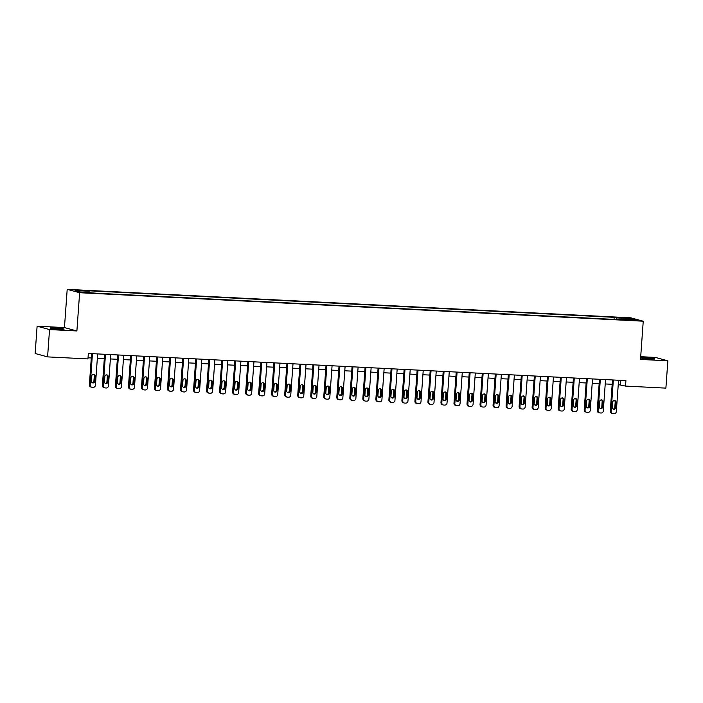 <?xml version="1.0" encoding="UTF-8"?>
<svg xmlns="http://www.w3.org/2000/svg" width="703" height="703" viewBox="0 0 703 703"><rect width="100%" height="100%" fill="white"/><g stroke="black" fill="none" stroke-linecap="round" stroke-linejoin="round"><path stroke-width="1.05" d="M59.28 329.171A7.021 0.448 4.1 0 0 64.131 329.083A7.021 0.448 4.1 0 0 54.975 328.002A7.021 0.448 4.1 0 0 50.124 328.081A7.021 0.448 4.1 0 0 59.28 329.171M649.976 359.013A7.021 0.448 4.1 0 0 654.836 358.925A7.021 0.448 4.1 0 0 645.679 357.845A7.021 0.448 4.1 0 0 640.82 357.924A7.021 0.448 4.1 0 0 649.976 359.013M87.119 292.914L82.541 292.369L87.119 292.914M37.11 326.192L49.544 329.575L76.891 330.955L64.456 327.58L37.11 326.192L35.15 353.504L47.584 356.887L87.954 358.925L88.341 353.46L625.916 380.622L625.521 386.088L665.89 388.126L667.85 360.815L655.416 357.432L640.697 356.693M64.456 327.58L67.198 289.346L630.811 317.818L643.245 321.201L79.632 292.72L67.198 289.346M633.095 320.032L628.456 319.953L635.178 320.594L637.533 320.559L633.095 320.032L633.069 320.489M616.557 319.496L616.206 317.888L614.176 317.334L87.023 290.699L89.053 291.253L89.307 292.413M616.206 317.888L630.275 318.591L635.45 320.006L621.382 319.294L621.197 319.733M89.053 291.253L74.993 290.541L80.168 291.947L96.267 293.213L623.412 319.847L621.382 319.294M49.544 329.575L47.584 356.887M76.891 330.955L79.632 292.72M643.245 321.201L640.503 359.435L667.85 360.815M618.253 384.603L625.521 386.088M88.033 357.809L91.285 357.976M97.348 358.284L104.308 358.635M110.371 358.943L117.331 359.295M123.394 359.602L130.354 359.954M136.417 360.261L143.377 360.613M149.44 360.911L156.4 361.263M162.463 361.57L169.423 361.922M175.486 362.23L182.446 362.581M188.509 362.889L195.469 363.24M201.533 363.548L208.492 363.899M214.556 364.207L221.515 364.558M227.579 364.866L234.538 365.217M240.602 365.516L247.561 365.876M253.616 366.175L260.585 366.527M266.639 366.834L273.599 367.186M279.662 367.493L286.622 367.845M292.685 368.152L299.645 368.504M305.708 368.811L312.668 369.163M318.731 369.47L325.691 369.822M331.754 370.13L338.714 370.481M344.778 370.78L351.737 371.131M357.801 371.439L364.76 371.79M370.824 372.098L377.783 372.449M383.847 372.757L390.806 373.108M396.87 373.416L403.83 373.768M409.893 374.075L416.853 374.427M422.916 374.734L429.876 375.086M435.939 375.393L442.899 375.745M448.962 376.043L455.922 376.395M461.976 376.703L468.945 377.054M475 377.362L481.959 377.713M488.023 378.021L494.982 378.372M501.046 378.68L508.005 379.031M514.069 379.339L521.028 379.69M527.092 379.998L534.052 380.349M540.115 380.657L547.075 381.008M553.138 381.307L560.098 381.659M566.161 381.966L573.121 382.318M579.184 382.625L586.144 382.977M592.207 383.284L599.167 383.636M605.23 383.943L612.19 384.295M620.793 380.367L620.485 384.717M614.176 317.334L614.027 319.373M629.501 319.698L630.275 318.591M618.561 380.253L616.32 411.58A2.197 2.083 105.2 0 1 614.079 413.654L613.034 413.601A2.197 2.083 105.2 0 1 611.109 411.317L613.35 379.989M612.498 379.945L610.266 411.088L611.109 411.317M615.661 407.599A1.758 1.661 -74.8 0 1 613.534 409.208A1.758 1.661 -74.8 0 1 612.331 407.432L612.7 402.186A1.758 1.661 -74.8 0 1 614.835 400.578A1.758 1.661 -74.8 0 1 616.039 402.353L615.661 407.599L614.817 407.371A1.758 1.661 -74.8 0 1 613.13 409.032M614.396 400.517A1.758 1.661 -74.8 0 1 615.195 402.125L614.817 407.371M612.612 413.54L611.777 413.311A2.197 2.083 -74.8 0 1 610.266 411.088M605.538 379.594L603.297 410.921A2.197 2.083 105.2 0 1 601.056 412.995L600.01 412.942A2.197 2.083 105.2 0 1 598.086 410.657L600.336 379.33M599.474 379.286L597.242 410.429L598.086 410.657M602.638 406.94A1.758 1.661 -74.8 0 1 600.511 408.548A1.758 1.661 -74.8 0 1 599.308 406.773L599.685 401.527A1.758 1.661 -74.8 0 1 601.812 399.919A1.758 1.661 -74.8 0 1 603.016 401.694L602.638 406.94L601.803 406.712A1.758 1.661 -74.8 0 1 600.107 408.373M601.373 399.858A1.758 1.661 -74.8 0 1 602.172 401.466L601.803 406.712M599.597 412.881L598.754 412.652A2.197 2.083 -74.8 0 1 597.242 410.429M592.515 378.935L590.274 410.262A2.197 2.083 105.2 0 1 588.033 412.345L586.987 412.292A2.197 2.083 105.2 0 1 585.063 409.998L587.313 378.671M586.451 378.627L584.219 409.77L585.063 409.998M589.615 406.281A1.758 1.661 -74.8 0 1 587.488 407.889A1.758 1.661 -74.8 0 1 586.284 406.114L586.662 400.868A1.758 1.661 -74.8 0 1 588.789 399.26A1.758 1.661 -74.8 0 1 589.993 401.035L589.615 406.281L588.78 406.053A1.758 1.661 -74.8 0 1 587.084 407.722M588.349 399.207A1.758 1.661 -74.8 0 1 589.149 400.807L588.78 406.053M586.574 412.222L585.731 411.993A2.197 2.083 -74.8 0 1 584.219 409.77M579.492 378.276L577.251 409.603A2.197 2.083 105.2 0 1 575.01 411.686L573.964 411.633A2.197 2.083 105.2 0 1 572.04 409.339L574.289 378.012M573.437 377.968L571.196 409.111L572.04 409.339M576.592 405.622A1.758 1.661 -74.8 0 1 574.465 407.23A1.758 1.661 -74.8 0 1 573.261 405.455L573.639 400.209A1.758 1.661 -74.8 0 1 575.766 398.601A1.758 1.661 -74.8 0 1 576.97 400.376L576.592 405.622L575.757 405.394A1.758 1.661 -74.8 0 1 574.061 407.063M575.326 398.548A1.758 1.661 -74.8 0 1 576.126 400.148L575.757 405.394M573.551 411.563L572.708 411.334A2.197 2.083 -74.8 0 1 571.196 409.111M566.469 377.616L564.228 408.944A2.197 2.083 105.2 0 1 561.987 411.027L560.941 410.974A2.197 2.083 105.2 0 1 559.017 408.68L561.266 377.353M560.414 377.309L558.182 408.452L559.017 408.68M563.569 404.963A1.758 1.661 -74.8 0 1 561.442 406.571A1.758 1.661 -74.8 0 1 560.238 404.796L560.616 399.55A1.758 1.661 -74.8 0 1 562.743 397.942A1.758 1.661 -74.8 0 1 563.947 399.726L563.569 404.963L562.734 404.735A1.758 1.661 -74.8 0 1 561.038 406.404M562.303 397.889A1.758 1.661 -74.8 0 1 563.103 399.497L562.734 404.735M560.528 410.904L559.685 410.675A2.197 2.083 -74.8 0 1 558.182 408.452M553.454 376.957L551.205 408.285A2.197 2.083 105.2 0 1 548.964 410.367L547.927 410.315A2.197 2.083 105.2 0 1 545.994 408.021L548.243 376.694M547.391 376.659L545.159 407.793L545.994 408.021M550.546 404.304A1.758 1.661 -74.8 0 1 548.419 405.921A1.758 1.661 -74.8 0 1 547.215 404.137L547.593 398.9A1.758 1.661 -74.8 0 1 549.72 397.283A1.758 1.661 -74.8 0 1 550.924 399.067L550.546 404.304L549.711 404.076A1.758 1.661 -74.8 0 1 548.015 405.745M549.28 397.23A1.758 1.661 -74.8 0 1 550.089 398.838L549.711 404.076M547.505 410.244L546.662 410.016A2.197 2.083 -74.8 0 1 545.159 407.793M540.431 376.298L538.182 407.626A2.197 2.083 105.2 0 1 535.941 409.708L534.904 409.656A2.197 2.083 105.2 0 1 532.971 407.362L535.22 376.043M534.368 376L532.136 407.134L532.971 407.362M537.523 403.654A1.758 1.661 -74.8 0 1 535.396 405.262A1.758 1.661 -74.8 0 1 534.192 403.478L534.57 398.241A1.758 1.661 -74.8 0 1 536.697 396.624A1.758 1.661 -74.8 0 1 537.9 398.408L537.523 403.654L536.688 403.425A1.758 1.661 -74.8 0 1 534.992 405.086M536.257 396.571A1.758 1.661 -74.8 0 1 537.066 398.179L536.688 403.425M534.482 409.585L533.639 409.357A2.197 2.083 -74.8 0 1 532.136 407.134M527.408 375.648L525.159 406.975A2.197 2.083 105.2 0 1 522.918 409.049L521.881 408.997A2.197 2.083 105.2 0 1 519.948 406.712L522.197 375.384M521.345 375.34L519.113 406.483L519.948 406.712M524.508 402.995A1.758 1.661 -74.8 0 1 522.373 404.603A1.758 1.661 -74.8 0 1 521.169 402.819L521.547 397.582A1.758 1.661 -74.8 0 1 523.673 395.974A1.758 1.661 -74.8 0 1 524.877 397.749L524.508 402.995L523.665 402.766A1.758 1.661 -74.8 0 1 521.969 404.427M523.234 395.912A1.758 1.661 -74.8 0 1 524.043 397.52L523.665 402.766M521.459 408.935L520.615 408.707A2.197 2.083 -74.8 0 1 519.113 406.483M514.385 374.989L512.135 406.316A2.197 2.083 105.2 0 1 509.895 408.39L508.858 408.338A2.197 2.083 105.2 0 1 506.925 406.053L509.174 374.725M508.322 374.681L506.09 405.824L506.925 406.053M511.485 402.336A1.758 1.661 -74.8 0 1 509.35 403.944A1.758 1.661 -74.8 0 1 508.146 402.169L508.524 396.923A1.758 1.661 -74.8 0 1 510.65 395.314A1.758 1.661 -74.8 0 1 511.854 397.09L511.485 402.336L510.642 402.107A1.758 1.661 -74.8 0 1 508.946 403.768M510.211 395.253A1.758 1.661 -74.8 0 1 511.019 396.861L510.642 402.107M508.436 408.276L507.592 408.048A2.197 2.083 -74.8 0 1 506.09 405.824M501.362 374.33L499.112 405.657A2.197 2.083 105.2 0 1 496.872 407.731L495.835 407.678A2.197 2.083 105.2 0 1 493.901 405.394L496.151 374.066M495.299 374.022L493.067 405.165L493.901 405.394M498.462 401.677A1.758 1.661 -74.8 0 1 496.336 403.285A1.758 1.661 -74.8 0 1 495.123 401.51L495.501 396.264A1.758 1.661 -74.8 0 1 497.627 394.655A1.758 1.661 -74.8 0 1 498.831 396.43L498.462 401.677L497.619 401.448A1.758 1.661 -74.8 0 1 495.931 403.109M497.197 394.603A1.758 1.661 -74.8 0 1 497.996 396.202L497.619 401.448M495.413 407.617L494.569 407.389A2.197 2.083 -74.8 0 1 493.067 405.165M488.339 373.671L486.089 404.998A2.197 2.083 105.2 0 1 483.849 407.081L482.812 407.028A2.197 2.083 105.2 0 1 480.887 404.735L483.128 373.407M482.276 373.363L480.044 404.506L480.887 404.735M485.439 401.018A1.758 1.661 -74.8 0 1 483.312 402.626A1.758 1.661 -74.8 0 1 482.1 400.851L482.478 395.604A1.758 1.661 -74.8 0 1 484.604 393.996A1.758 1.661 -74.8 0 1 485.808 395.771L485.439 401.018L484.595 400.789A1.758 1.661 -74.8 0 1 482.908 402.459M484.174 393.944A1.758 1.661 -74.8 0 1 484.973 395.543L484.595 400.789M482.39 406.958L481.555 406.729A2.197 2.083 -74.8 0 1 480.044 404.506M475.316 373.012L473.066 404.339A2.197 2.083 105.2 0 1 470.825 406.422L469.789 406.369A2.197 2.083 105.2 0 1 467.864 404.076L470.105 372.748M469.252 372.704L467.02 403.847L467.864 404.076M472.416 400.359A1.758 1.661 -74.8 0 1 470.289 401.967A1.758 1.661 -74.8 0 1 469.077 400.192L469.455 394.945A1.758 1.661 -74.8 0 1 471.581 393.337A1.758 1.661 -74.8 0 1 472.794 395.112L472.416 400.359L471.572 400.13A1.758 1.661 -74.8 0 1 469.885 401.8M471.151 393.285A1.758 1.661 -74.8 0 1 471.95 394.884L471.572 400.13M469.367 406.299L468.532 406.07A2.197 2.083 -74.8 0 1 467.02 403.847M462.293 372.353L460.043 403.68A2.197 2.083 105.2 0 1 457.811 405.763L456.765 405.71A2.197 2.083 105.2 0 1 454.841 403.417L457.082 372.089M456.229 372.045L453.997 403.188L454.841 403.417M459.393 399.699A1.758 1.661 -74.8 0 1 457.266 401.316A1.758 1.661 -74.8 0 1 456.054 399.532L456.432 394.286A1.758 1.661 -74.8 0 1 458.558 392.678A1.758 1.661 -74.8 0 1 459.771 394.462L459.393 399.699L458.549 399.471A1.758 1.661 -74.8 0 1 456.862 401.141M458.128 392.626A1.758 1.661 -74.8 0 1 458.927 394.234L458.549 399.471M456.344 405.64L455.509 405.411A2.197 2.083 -74.8 0 1 453.997 403.188M449.27 371.694L447.02 403.021A2.197 2.083 105.2 0 1 444.788 405.104L443.742 405.051A2.197 2.083 105.2 0 1 441.818 402.757L444.059 371.43M443.206 371.395L440.974 402.529L441.818 402.757M446.37 399.04A1.758 1.661 -74.8 0 1 444.243 400.657A1.758 1.661 -74.8 0 1 443.039 398.873L443.408 393.636A1.758 1.661 -74.8 0 1 445.535 392.019A1.758 1.661 -74.8 0 1 446.748 393.803L446.37 399.04L445.526 398.812A1.758 1.661 -74.8 0 1 443.839 400.482M445.104 391.966A1.758 1.661 -74.8 0 1 445.904 393.575L445.526 398.812M443.321 404.981L442.486 404.752A2.197 2.083 -74.8 0 1 440.974 402.529M436.247 371.043L434.006 402.362A2.197 2.083 105.2 0 1 431.765 404.445L430.719 404.392A2.197 2.083 105.2 0 1 428.795 402.107L431.036 370.78M430.183 370.736L427.951 401.879L428.795 402.107M433.347 398.39A1.758 1.661 -74.8 0 1 431.22 399.998A1.758 1.661 -74.8 0 1 430.016 398.214L430.385 392.977A1.758 1.661 -74.8 0 1 432.512 391.36A1.758 1.661 -74.8 0 1 433.725 393.144L433.347 398.39L432.503 398.162A1.758 1.661 -74.8 0 1 430.816 399.822M432.081 391.307A1.758 1.661 -74.8 0 1 432.881 392.915L432.503 398.162M430.298 404.33L429.463 404.102A2.197 2.083 -74.8 0 1 427.951 401.879M423.224 370.384L420.983 401.712A2.197 2.083 105.2 0 1 418.742 403.786L417.696 403.733A2.197 2.083 105.2 0 1 415.772 401.448L418.013 370.121M417.16 370.077L414.928 401.22L415.772 401.448M420.324 397.731A1.758 1.661 -74.8 0 1 418.197 399.339A1.758 1.661 -74.8 0 1 416.993 397.564L417.362 392.318A1.758 1.661 -74.8 0 1 419.498 390.71A1.758 1.661 -74.8 0 1 420.702 392.485L420.324 397.731L419.48 397.503A1.758 1.661 -74.8 0 1 417.793 399.163M419.058 390.648A1.758 1.661 -74.8 0 1 419.858 392.256L419.48 397.503M417.274 403.671L416.44 403.443A2.197 2.083 -74.8 0 1 414.928 401.22M410.201 369.725L407.96 401.053A2.197 2.083 105.2 0 1 405.719 403.127L404.673 403.074A2.197 2.083 105.2 0 1 402.749 400.789L404.99 369.462M404.137 369.418L401.905 400.561L402.749 400.789M407.301 397.072A1.758 1.661 -74.8 0 1 405.174 398.68A1.758 1.661 -74.8 0 1 403.97 396.905L404.339 391.659A1.758 1.661 -74.8 0 1 406.475 390.051A1.758 1.661 -74.8 0 1 407.678 391.826L407.301 397.072L406.457 396.844A1.758 1.661 -74.8 0 1 404.77 398.504M406.035 389.989A1.758 1.661 -74.8 0 1 406.835 391.597L406.457 396.844M404.251 403.012L403.417 402.784A2.197 2.083 -74.8 0 1 401.905 400.561M397.177 369.066L394.937 400.394A2.197 2.083 105.2 0 1 392.696 402.468L391.65 402.415A2.197 2.083 105.2 0 1 389.726 400.13L391.975 368.803M391.114 368.759L388.882 399.902L389.726 400.13M394.278 396.413A1.758 1.661 -74.8 0 1 392.151 398.021A1.758 1.661 -74.8 0 1 390.947 396.246L391.325 391A1.758 1.661 -74.8 0 1 393.452 389.392A1.758 1.661 -74.8 0 1 394.655 391.167L394.278 396.413L393.443 396.184A1.758 1.661 -74.8 0 1 391.747 397.845M393.012 389.339A1.758 1.661 -74.8 0 1 393.812 390.938L393.443 396.184M391.237 402.353L390.393 402.125A2.197 2.083 -74.8 0 1 388.882 399.902M384.154 368.407L381.914 399.735A2.197 2.083 105.2 0 1 379.673 401.817L378.627 401.764A2.197 2.083 105.2 0 1 376.703 399.471L378.952 368.144M378.091 368.1L375.859 399.242L376.703 399.471M381.254 395.754A1.758 1.661 -74.8 0 1 379.128 397.362A1.758 1.661 -74.8 0 1 377.924 395.587L378.302 390.341A1.758 1.661 -74.8 0 1 380.428 388.733A1.758 1.661 -74.8 0 1 381.632 390.508L381.254 395.754L380.42 395.525A1.758 1.661 -74.8 0 1 378.724 397.195M379.989 388.68A1.758 1.661 -74.8 0 1 380.789 390.279L380.42 395.525M378.214 401.694L377.37 401.466A2.197 2.083 -74.8 0 1 375.859 399.242M371.131 367.748L368.89 399.076A2.197 2.083 105.2 0 1 366.65 401.158L365.604 401.105A2.197 2.083 105.2 0 1 363.679 398.812L365.929 367.484M365.077 367.441L362.845 398.583L363.679 398.812M368.231 395.095A1.758 1.661 -74.8 0 1 366.105 396.703A1.758 1.661 -74.8 0 1 364.901 394.928L365.279 389.682A1.758 1.661 -74.8 0 1 367.405 388.074A1.758 1.661 -74.8 0 1 368.609 389.857L368.231 395.095L367.397 394.866A1.758 1.661 -74.8 0 1 365.701 396.536M366.966 388.021A1.758 1.661 -74.8 0 1 367.766 389.629L367.397 394.866M365.191 401.035L364.347 400.807A2.197 2.083 -74.8 0 1 362.845 398.583M358.108 367.089L355.867 398.416A2.197 2.083 105.2 0 1 353.627 400.499L352.581 400.446A2.197 2.083 105.2 0 1 350.656 398.153L352.906 366.825M352.054 366.781L349.822 397.924L350.656 398.153M355.208 394.436A1.758 1.661 -74.8 0 1 353.082 396.053A1.758 1.661 -74.8 0 1 351.878 394.269L352.256 389.023A1.758 1.661 -74.8 0 1 354.382 387.415A1.758 1.661 -74.8 0 1 355.586 389.198L355.208 394.436L354.374 394.207A1.758 1.661 -74.8 0 1 352.678 395.877M353.943 387.362A1.758 1.661 -74.8 0 1 354.743 388.97L354.374 394.207M352.168 400.376L351.324 400.148A2.197 2.083 -74.8 0 1 349.822 397.924M345.094 366.43L342.844 397.757A2.197 2.083 105.2 0 1 340.604 399.84L339.567 399.787A2.197 2.083 105.2 0 1 337.633 397.494L339.883 366.166M339.031 366.131L336.799 397.265L337.633 397.494M342.185 393.777A1.758 1.661 -74.8 0 1 340.059 395.394A1.758 1.661 -74.8 0 1 338.855 393.61L339.233 388.372A1.758 1.661 -74.8 0 1 341.359 386.755A1.758 1.661 -74.8 0 1 342.563 388.539L342.185 393.777L341.35 393.548A1.758 1.661 -74.8 0 1 339.654 395.218M340.92 386.703A1.758 1.661 -74.8 0 1 341.728 388.311L341.35 393.548M339.145 399.717L338.301 399.489A2.197 2.083 -74.8 0 1 336.799 397.265M332.071 365.78L329.821 397.098A2.197 2.083 105.2 0 1 327.58 399.181L326.544 399.128A2.197 2.083 105.2 0 1 324.61 396.844L326.86 365.516M326.007 365.472L323.775 396.615L324.61 396.844M329.162 393.126A1.758 1.661 -74.8 0 1 327.036 394.735A1.758 1.661 -74.8 0 1 325.832 392.951L326.21 387.713A1.758 1.661 -74.8 0 1 328.336 386.096A1.758 1.661 -74.8 0 1 329.54 387.88L329.162 393.126L328.327 392.898A1.758 1.661 -74.8 0 1 326.631 394.559M327.897 386.044A1.758 1.661 -74.8 0 1 328.705 387.652L328.327 392.898M326.122 399.067L325.278 398.838A2.197 2.083 -74.8 0 1 323.775 396.615M319.048 365.121L316.798 396.448A2.197 2.083 105.2 0 1 314.557 398.522L313.52 398.469A2.197 2.083 105.2 0 1 311.587 396.184L313.837 364.857M312.984 364.813L310.752 395.956L311.587 396.184M316.148 392.467A1.758 1.661 -74.8 0 1 314.013 394.075A1.758 1.661 -74.8 0 1 312.809 392.3L313.186 387.054A1.758 1.661 -74.8 0 1 315.313 385.446A1.758 1.661 -74.8 0 1 316.517 387.221L316.148 392.467L315.304 392.239A1.758 1.661 -74.8 0 1 313.608 393.9M314.874 385.385A1.758 1.661 -74.8 0 1 315.682 386.993L315.304 392.239M313.099 398.408L312.255 398.179A2.197 2.083 -74.8 0 1 310.752 395.956M306.025 364.462L303.775 395.789A2.197 2.083 105.2 0 1 301.534 397.863L300.497 397.81A2.197 2.083 105.2 0 1 298.564 395.525L300.814 364.198M299.961 364.154L297.729 395.297L298.564 395.525M303.125 391.808A1.758 1.661 -74.8 0 1 300.989 393.416A1.758 1.661 -74.8 0 1 299.786 391.641L300.163 386.395A1.758 1.661 -74.8 0 1 302.29 384.787A1.758 1.661 -74.8 0 1 303.494 386.562L303.125 391.808L302.281 391.58A1.758 1.661 -74.8 0 1 300.585 393.241M301.851 384.726A1.758 1.661 -74.8 0 1 302.659 386.334L302.281 391.58M300.076 397.749L299.232 397.52A2.197 2.083 -74.8 0 1 297.729 395.297M293.002 363.803L290.752 395.13A2.197 2.083 105.2 0 1 288.511 397.213L287.474 397.16A2.197 2.083 105.2 0 1 285.541 394.866L287.791 363.539M286.938 363.495L284.706 394.638L285.541 394.866M290.102 391.149A1.758 1.661 -74.8 0 1 287.975 392.757A1.758 1.661 -74.8 0 1 286.762 390.982L287.14 385.736A1.758 1.661 -74.8 0 1 289.267 384.128A1.758 1.661 -74.8 0 1 290.471 385.903L290.102 391.149L289.258 390.921A1.758 1.661 -74.8 0 1 287.571 392.59M288.836 384.075A1.758 1.661 -74.8 0 1 289.636 385.675L289.258 390.921M287.052 397.09L286.209 396.861A2.197 2.083 -74.8 0 1 284.706 394.638M279.979 363.143L277.729 394.471A2.197 2.083 105.2 0 1 275.488 396.554L274.451 396.501A2.197 2.083 105.2 0 1 272.527 394.207L274.768 362.88M273.915 362.836L271.683 393.979L272.527 394.207M277.079 390.49A1.758 1.661 -74.8 0 1 274.952 392.098A1.758 1.661 -74.8 0 1 273.739 390.323L274.117 385.077A1.758 1.661 -74.8 0 1 276.244 383.469A1.758 1.661 -74.8 0 1 277.448 385.244L277.079 390.49L276.235 390.262A1.758 1.661 -74.8 0 1 274.548 391.931M275.813 383.416A1.758 1.661 -74.8 0 1 276.613 385.016L276.235 390.262M274.029 396.43L273.195 396.202A2.197 2.083 -74.8 0 1 271.683 393.979M266.955 362.484L264.706 393.812A2.197 2.083 105.2 0 1 262.465 395.894L261.428 395.842A2.197 2.083 105.2 0 1 259.504 393.548L261.744 362.221M260.892 362.177L258.66 393.32L259.504 393.548M264.056 389.831A1.758 1.661 -74.8 0 1 261.929 391.439A1.758 1.661 -74.8 0 1 260.716 389.664L261.094 384.418A1.758 1.661 -74.8 0 1 263.221 382.81A1.758 1.661 -74.8 0 1 264.433 384.594L264.056 389.831L263.212 389.603A1.758 1.661 -74.8 0 1 261.525 391.272M262.79 382.757A1.758 1.661 -74.8 0 1 263.59 384.365L263.212 389.603M261.006 395.771L260.172 395.543A2.197 2.083 -74.8 0 1 258.66 393.32M253.932 361.825L251.683 393.153A2.197 2.083 105.2 0 1 249.451 395.235L248.405 395.183A2.197 2.083 105.2 0 1 246.481 392.889L248.721 361.562M247.869 361.518L245.637 392.661L246.481 392.889M251.033 389.172A1.758 1.661 -74.8 0 1 248.906 390.789A1.758 1.661 -74.8 0 1 247.693 389.005L248.071 383.768A1.758 1.661 -74.8 0 1 250.198 382.151A1.758 1.661 -74.8 0 1 251.41 383.935L251.033 389.172L250.189 388.944A1.758 1.661 -74.8 0 1 248.502 390.613M249.767 382.098A1.758 1.661 -74.8 0 1 250.567 383.706L250.189 388.944M247.983 395.112L247.148 394.884A2.197 2.083 -74.8 0 1 245.637 392.661M240.909 361.166L238.669 392.494A2.197 2.083 105.2 0 1 236.428 394.576L235.382 394.524A2.197 2.083 105.2 0 1 233.458 392.23L235.698 360.911M234.846 360.867L232.614 392.002L233.458 392.23M238.009 388.513A1.758 1.661 -74.8 0 1 235.883 390.13A1.758 1.661 -74.8 0 1 234.679 388.346L235.048 383.109A1.758 1.661 -74.8 0 1 237.175 381.492A1.758 1.661 -74.8 0 1 238.387 383.276L238.009 388.513L237.166 388.284A1.758 1.661 -74.8 0 1 235.479 389.954M236.744 381.439A1.758 1.661 -74.8 0 1 237.544 383.047L237.166 388.284M234.96 394.453L234.125 394.225A2.197 2.083 -74.8 0 1 232.614 392.002M227.886 360.516L225.645 391.843A2.197 2.083 105.2 0 1 223.405 393.917L222.359 393.865A2.197 2.083 105.2 0 1 220.434 391.58L222.675 360.252M221.823 360.208L219.591 391.351L220.434 391.58M224.986 387.863A1.758 1.661 -74.8 0 1 222.86 389.471A1.758 1.661 -74.8 0 1 221.656 387.687L222.025 382.45A1.758 1.661 -74.8 0 1 224.152 380.841A1.758 1.661 -74.8 0 1 225.364 382.617L224.986 387.863L224.143 387.634A1.758 1.661 -74.8 0 1 222.456 389.295M223.721 380.78A1.758 1.661 -74.8 0 1 224.521 382.388L224.143 387.634M221.937 393.803L221.102 393.575A2.197 2.083 -74.8 0 1 219.591 391.351M214.863 359.857L212.622 391.184A2.197 2.083 105.2 0 1 210.382 393.258L209.336 393.205A2.197 2.083 105.2 0 1 207.411 390.921L209.652 359.593M208.8 359.549L206.568 390.692L207.411 390.921M211.963 387.204A1.758 1.661 -74.8 0 1 209.837 388.812A1.758 1.661 -74.8 0 1 208.633 387.037L209.002 381.791A1.758 1.661 -74.8 0 1 211.137 380.182A1.758 1.661 -74.8 0 1 212.341 381.957L211.963 387.204L211.12 386.975A1.758 1.661 -74.8 0 1 209.432 388.636M210.698 380.121A1.758 1.661 -74.8 0 1 211.498 381.729L211.12 386.975M208.914 393.144L208.079 392.915A2.197 2.083 -74.8 0 1 206.568 390.692M201.84 359.198L199.599 390.525A2.197 2.083 105.2 0 1 197.358 392.599L196.313 392.546A2.197 2.083 105.2 0 1 194.388 390.262L196.629 358.934M195.777 358.89L193.545 390.033L194.388 390.262M198.94 386.545A1.758 1.661 -74.8 0 1 196.814 388.153A1.758 1.661 -74.8 0 1 195.61 386.378L195.979 381.131A1.758 1.661 -74.8 0 1 198.114 379.523A1.758 1.661 -74.8 0 1 199.318 381.298L198.94 386.545L198.097 386.316A1.758 1.661 -74.8 0 1 196.409 387.977M197.675 379.462A1.758 1.661 -74.8 0 1 198.474 381.07L198.097 386.316M195.891 392.485L195.056 392.256A2.197 2.083 -74.8 0 1 193.545 390.033M188.817 358.539L186.576 389.866A2.197 2.083 105.2 0 1 184.335 391.949L183.29 391.896A2.197 2.083 105.2 0 1 181.365 389.603L183.615 358.275M182.754 358.231L180.522 389.374L181.365 389.603M185.917 385.885A1.758 1.661 -74.8 0 1 183.791 387.494A1.758 1.661 -74.8 0 1 182.587 385.719L182.965 380.472A1.758 1.661 -74.8 0 1 185.091 378.864A1.758 1.661 -74.8 0 1 186.295 380.639L185.917 385.885L185.082 385.657A1.758 1.661 -74.8 0 1 183.386 387.327M184.652 378.812A1.758 1.661 -74.8 0 1 185.451 380.411L185.082 385.657M182.877 391.826L182.033 391.597A2.197 2.083 -74.8 0 1 180.522 389.374M175.794 357.88L173.553 389.207A2.197 2.083 105.2 0 1 171.312 391.29L170.267 391.237A2.197 2.083 105.2 0 1 168.342 388.944L170.592 357.616M169.731 357.572L167.499 388.715L168.342 388.944M172.894 385.226A1.758 1.661 -74.8 0 1 170.767 386.835A1.758 1.661 -74.8 0 1 169.564 385.059L169.941 379.813A1.758 1.661 -74.8 0 1 172.068 378.205A1.758 1.661 -74.8 0 1 173.272 379.98L172.894 385.226L172.059 384.998A1.758 1.661 -74.8 0 1 170.363 386.668M171.629 378.152A1.758 1.661 -74.8 0 1 172.428 379.752L172.059 384.998M169.854 391.167L169.01 390.938A2.197 2.083 -74.8 0 1 167.499 388.715M162.771 357.221L160.53 388.548A2.197 2.083 105.2 0 1 158.289 390.631L157.244 390.578A2.197 2.083 105.2 0 1 155.319 388.284L157.569 356.957M156.716 356.913L154.484 388.056L155.319 388.284M159.871 384.567A1.758 1.661 -74.8 0 1 157.744 386.175A1.758 1.661 -74.8 0 1 156.541 384.4L156.918 379.154A1.758 1.661 -74.8 0 1 159.045 377.546A1.758 1.661 -74.8 0 1 160.249 379.33L159.871 384.567L159.036 384.339A1.758 1.661 -74.8 0 1 157.34 386.009M158.606 377.493A1.758 1.661 -74.8 0 1 159.405 379.102L159.036 384.339M156.831 390.508L155.987 390.279A2.197 2.083 -74.8 0 1 154.484 388.056M149.748 356.562L147.507 387.889A2.197 2.083 105.2 0 1 145.266 389.972L144.22 389.919A2.197 2.083 105.2 0 1 142.296 387.625L144.546 356.298M143.693 356.263L141.461 387.397L142.296 387.625M146.848 383.908A1.758 1.661 -74.8 0 1 144.721 385.525A1.758 1.661 -74.8 0 1 143.517 383.741L143.895 378.504A1.758 1.661 -74.8 0 1 146.022 376.887A1.758 1.661 -74.8 0 1 147.226 378.671L146.848 383.908L146.013 383.68A1.758 1.661 -74.8 0 1 144.317 385.349M145.583 376.834A1.758 1.661 -74.8 0 1 146.382 378.442L146.013 383.68M143.807 389.849L142.964 389.62A2.197 2.083 -74.8 0 1 141.461 387.397M136.733 355.911L134.484 387.23A2.197 2.083 105.2 0 1 132.243 389.313L131.206 389.26A2.197 2.083 105.2 0 1 129.273 386.966L131.523 355.648M130.67 355.604L128.438 386.738L129.273 386.966M133.825 383.258A1.758 1.661 -74.8 0 1 131.698 384.866A1.758 1.661 -74.8 0 1 130.494 383.082L130.872 377.845A1.758 1.661 -74.8 0 1 132.999 376.228A1.758 1.661 -74.8 0 1 134.203 378.012L133.825 383.258L132.99 383.03A1.758 1.661 -74.8 0 1 131.294 384.69M132.559 376.175A1.758 1.661 -74.8 0 1 133.368 377.783L132.99 383.03M130.784 389.19L129.941 388.961A2.197 2.083 -74.8 0 1 128.438 386.738M123.71 355.252L121.461 386.58A2.197 2.083 105.2 0 1 119.22 388.654L118.183 388.601A2.197 2.083 105.2 0 1 116.25 386.316L118.499 354.989M117.647 354.945L115.415 386.088L116.25 386.316M120.802 382.599A1.758 1.661 -74.8 0 1 118.675 384.207A1.758 1.661 -74.8 0 1 117.471 382.423L117.849 377.186A1.758 1.661 -74.8 0 1 119.976 375.578A1.758 1.661 -74.8 0 1 121.18 377.353L120.802 382.599L119.967 382.37A1.758 1.661 -74.8 0 1 118.271 384.031M119.536 375.516A1.758 1.661 -74.8 0 1 120.345 377.124L119.967 382.37M117.761 388.539L116.918 388.311A2.197 2.083 -74.8 0 1 115.415 386.088M110.687 354.593L108.438 385.921A2.197 2.083 105.2 0 1 106.197 387.994L105.16 387.942A2.197 2.083 105.2 0 1 103.227 385.657L105.476 354.33M104.624 354.286L102.392 385.429L103.227 385.657M107.787 381.94A1.758 1.661 -74.8 0 1 105.652 383.548A1.758 1.661 -74.8 0 1 104.448 381.773L104.826 376.527A1.758 1.661 -74.8 0 1 106.953 374.919A1.758 1.661 -74.8 0 1 108.157 376.694L107.787 381.94L106.944 381.711A1.758 1.661 -74.8 0 1 105.248 383.372M106.513 374.857A1.758 1.661 -74.8 0 1 107.322 376.465L106.944 381.711M104.738 387.88L103.895 387.652A2.197 2.083 -74.8 0 1 102.392 385.429M97.664 353.934L95.415 385.262A2.197 2.083 105.2 0 1 93.174 387.335L92.137 387.283A2.197 2.083 105.2 0 1 90.204 384.998L92.453 353.671M91.601 353.627L89.369 384.769L90.204 384.998M94.764 381.281A1.758 1.661 -74.8 0 1 92.629 382.889A1.758 1.661 -74.8 0 1 91.425 381.114L91.803 375.868A1.758 1.661 -74.8 0 1 93.93 374.26A1.758 1.661 -74.8 0 1 95.133 376.035L94.764 381.281L93.921 381.052A1.758 1.661 -74.8 0 1 92.225 382.713M93.49 374.207A1.758 1.661 -74.8 0 1 94.299 375.806L93.921 381.052M91.715 387.221L90.872 386.993A2.197 2.083 -74.8 0 1 89.369 384.769M616.039 402.353L615.195 402.125M603.016 401.694L602.172 401.466M589.993 401.035L589.149 400.807M576.97 400.376L576.126 400.148M563.947 399.726L563.103 399.497M550.924 399.067L550.089 398.838M537.9 398.408L537.066 398.179M524.877 397.749L524.043 397.52M511.854 397.09L511.019 396.861M498.831 396.43L497.996 396.202M485.808 395.771L484.973 395.543M472.794 395.112L471.95 394.884M459.771 394.462L458.927 394.234M446.748 393.803L445.904 393.575M433.725 393.144L432.881 392.915M420.702 392.485L419.858 392.256M407.678 391.826L406.835 391.597M394.655 391.167L393.812 390.938M381.632 390.508L380.789 390.279M368.609 389.857L367.766 389.629M355.586 389.198L354.743 388.97M342.563 388.539L341.728 388.311M329.54 387.88L328.705 387.652M316.517 387.221L315.682 386.993M303.494 386.562L302.659 386.334M290.471 385.903L289.636 385.675M277.448 385.244L276.613 385.016M264.433 384.594L263.59 384.365M251.41 383.935L250.567 383.706M238.387 383.276L237.544 383.047M225.364 382.617L224.521 382.388M212.341 381.957L211.498 381.729M199.318 381.298L198.474 381.07M186.295 380.639L185.451 380.411M173.272 379.98L172.428 379.752M160.249 379.33L159.405 379.102M147.226 378.671L146.382 378.442M134.203 378.012L133.368 377.783M121.18 377.353L120.345 377.124M108.157 376.694L107.322 376.465M95.133 376.035L94.299 375.806"/></g></svg>
